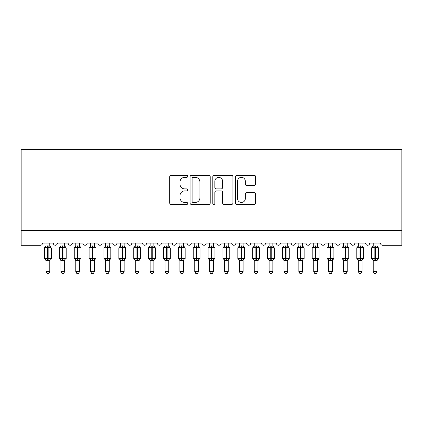 <?xml version="1.0" encoding="UTF-8"?>
<svg xmlns="http://www.w3.org/2000/svg" width="423" height="423" viewBox="0 0 423 423"><rect width="100%" height="100%" fill="white"/><g stroke="black" fill="none" stroke-linecap="round" stroke-linejoin="round"><path stroke-width="0.63" d="M187.706 176.322A1.02 1.02 0 0 0 186.686 175.302L171.178 175.302A1.459 1.459 0 0 0 169.718 176.761L169.718 203.035A1.459 1.459 0 0 0 171.178 204.499L186.686 204.499A1.02 1.02 0 0 0 187.706 203.474A1.02 1.02 0 0 0 186.686 202.453L184.677 202.453A4.669 4.669 0 0 1 180.008 197.784L180.008 195.595A4.669 4.669 0 0 1 184.677 190.921L186.686 190.921A1.02 1.02 0 0 0 187.706 189.901A1.02 1.02 0 0 0 186.686 188.88L184.677 188.88A4.669 4.669 0 0 1 180.008 184.206L180.008 182.017A4.669 4.669 0 0 1 184.677 177.348L186.686 177.348A1.02 1.02 0 0 0 187.706 176.322M254.16 185.591A1.459 1.459 0 0 0 255.619 184.132L255.619 176.761A1.459 1.459 0 0 0 254.16 175.302L236.933 175.302A1.459 1.459 0 0 0 235.474 176.761L235.474 203.035A1.459 1.459 0 0 0 236.933 204.499L254.16 204.499A1.459 1.459 0 0 0 255.619 203.035L255.619 194.131A1.459 1.459 0 0 0 254.16 192.671L246.789 192.671A1.459 1.459 0 0 0 245.329 194.131L245.329 198.551A3.902 3.902 0 0 1 241.422 202.453A3.902 3.902 0 0 1 237.52 198.551L237.52 181.25A3.902 3.902 0 0 1 241.422 177.348A3.902 3.902 0 0 1 245.329 181.25L245.329 184.132A1.459 1.459 0 0 0 246.789 185.591L254.16 185.591M21.15 230.424L401.85 230.424L401.85 149.377L21.15 149.377L21.15 245.292L40.333 245.292A2.231 2.231 0 0 0 42.564 243.066L53.272 243.066A2.231 2.231 0 0 0 55.355 245.287A2.231 2.231 0 0 0 57.433 243.066L68.14 243.066A2.231 2.231 0 0 0 70.223 245.287A2.231 2.231 0 0 0 72.307 243.066L83.014 243.066A2.231 2.231 0 0 0 85.097 245.287A2.231 2.231 0 0 0 87.175 243.066L97.882 243.066A2.231 2.231 0 0 0 99.965 245.287A2.231 2.231 0 0 0 102.049 243.066L112.756 243.066A2.231 2.231 0 0 0 114.839 245.287A2.231 2.231 0 0 0 116.917 243.066L127.624 243.066A2.231 2.231 0 0 0 129.708 245.287A2.231 2.231 0 0 0 131.791 243.066L142.498 243.066A2.231 2.231 0 0 0 144.581 245.287A2.231 2.231 0 0 0 146.659 243.066L157.367 243.066A2.231 2.231 0 0 0 159.45 245.287A2.231 2.231 0 0 0 161.533 243.066L172.24 243.066A2.231 2.231 0 0 0 174.324 245.287A2.231 2.231 0 0 0 176.402 243.066L187.109 243.066A2.231 2.231 0 0 0 189.192 245.287A2.231 2.231 0 0 0 191.275 243.066L201.983 243.066A2.231 2.231 0 0 0 204.066 245.287A2.231 2.231 0 0 0 206.149 243.066M210.22 176.761A1.459 1.459 0 0 0 208.761 175.302L191.54 175.302A1.459 1.459 0 0 0 190.08 176.761L190.08 203.035A1.459 1.459 0 0 0 191.54 204.499L208.761 204.499A1.459 1.459 0 0 0 210.22 203.035L210.22 176.761M214.239 175.302L231.46 175.302A1.459 1.459 0 0 1 232.92 176.761L232.92 203.035A1.459 1.459 0 0 1 231.46 204.499L224.09 204.499A1.459 1.459 0 0 1 222.63 203.035L222.63 192.38A1.459 1.459 0 0 0 221.171 190.921L216.28 190.921A1.459 1.459 0 0 0 214.821 192.38L214.821 203.474A1.02 1.02 0 0 1 213.8 204.499A1.02 1.02 0 0 1 212.78 203.474L212.78 176.761A1.459 1.459 0 0 1 214.239 175.302M365.562 243.066A2.231 2.231 0 0 0 367.645 245.287A2.231 2.231 0 0 0 369.728 243.066L380.436 243.066A2.231 2.231 0 0 0 382.667 245.292L401.85 245.292L401.85 230.424M325.118 243.066L335.82 243.066A2.231 2.231 0 0 0 337.903 245.287A2.231 2.231 0 0 0 339.986 243.066L350.693 243.066A2.231 2.231 0 0 0 352.777 245.287A2.231 2.231 0 0 0 354.855 243.066L365.567 243.066M306.078 243.066A2.231 2.231 0 0 0 308.161 245.287A2.231 2.231 0 0 0 310.244 243.066L320.951 243.066A2.231 2.231 0 0 0 323.035 245.287A2.231 2.231 0 0 0 325.113 243.066M206.144 243.066L216.851 243.066A2.231 2.231 0 0 0 218.934 245.287A2.231 2.231 0 0 0 221.018 243.066L231.725 243.066A2.231 2.231 0 0 0 233.808 245.287A2.231 2.231 0 0 0 235.886 243.066L246.593 243.066A2.231 2.231 0 0 0 248.676 245.287A2.231 2.231 0 0 0 250.76 243.066L261.467 243.066A2.231 2.231 0 0 0 263.55 245.287A2.231 2.231 0 0 0 265.628 243.066L276.335 243.066A2.231 2.231 0 0 0 278.419 245.287A2.231 2.231 0 0 0 280.502 243.066L291.209 243.066A2.231 2.231 0 0 0 293.292 245.287A2.231 2.231 0 0 0 295.37 243.066L306.083 243.066M193.142 177.348A1.02 1.02 0 0 0 192.121 178.369L192.121 201.433A1.02 1.02 0 0 0 193.142 202.453L195.262 202.453A4.669 4.669 0 0 0 199.931 197.784L199.931 182.017A4.669 4.669 0 0 0 195.262 177.348L193.142 177.348M222.63 181.324A3.902 3.902 0 0 0 218.728 177.417A3.902 3.902 0 0 0 214.821 181.324L214.821 187.421A1.459 1.459 0 0 0 216.28 188.88L221.171 188.88A1.459 1.459 0 0 0 222.63 187.421L222.63 181.324M49.777 246.012L49.777 246.012A1.634 1.56 180 0 0 50.638 247.386L50.316 247.862L48.143 247.339L45.52 247.862L44.986 247.312A0.746 0.746 0 0 0 44.5 248.01L44.5 258.416A0.746 0.746 0 0 0 44.986 259.114L45.52 258.564L47.693 259.088L50.316 258.564L50.638 259.04A1.634 1.56 -0 0 0 49.777 260.415L46.059 260.404A1.634 1.56 -0 0 0 45.198 259.04L45.198 259.04M45.198 247.386A1.634 1.56 180 0 0 46.059 246.012L47.693 245.869L47.693 258.416L51.336 258.416L51.336 248.01L44.5 248.01L44.5 258.416L47.693 258.416L47.693 260.557M49.777 260.415L49.777 271.693L46.059 271.693L46.059 260.404M49.777 243.066L49.777 246.091L50.316 247.862M46.059 243.066L46.059 246.022M47.693 245.869L49.777 246.091L50.009 247.027M45.52 247.862L46.059 246.091M45.52 258.564L46.059 260.341M50.316 258.564L49.777 260.341M49.777 271.693L48.661 273.623L47.175 273.623L46.059 271.693M50.85 259.114L51.336 258.416A0.746 0.746 0 0 1 51.299 258.659M64.65 246.012L64.65 246.012A1.634 1.56 180 0 0 65.507 247.386L65.19 247.862L63.011 247.339L60.389 247.862L59.855 247.312A0.746 0.746 0 0 0 59.368 248.01L59.368 258.416A0.746 0.746 0 0 0 59.855 259.114L59.368 258.416L66.21 258.416L66.21 248.01L65.724 247.312A0.746 0.746 0 0 1 65.935 247.434M65.724 259.114L66.21 258.416A0.746 0.746 0 0 1 66.168 258.659M64.65 260.415L60.928 260.404A1.634 1.56 -0 0 0 60.071 259.04L60.389 258.564L62.567 259.088L65.19 258.564L65.507 259.04A1.634 1.56 -0 0 0 64.65 260.415L64.65 271.693L63.529 273.623L62.049 273.623L60.928 271.693L60.928 260.404M79.519 246.012L79.519 246.012A1.634 1.56 180 0 0 80.381 247.386L80.058 247.862L77.885 247.339L75.262 247.862L74.728 247.312A0.746 0.746 0 0 0 74.242 248.01L74.242 258.416A0.746 0.746 0 0 0 74.728 259.114L74.242 258.416L81.079 258.416L81.079 248.01L80.592 247.312A0.746 0.746 0 0 1 80.809 247.434M80.592 259.114L81.079 258.416A0.746 0.746 0 0 1 81.042 258.659M79.519 260.415L75.802 260.404A1.634 1.56 -0 0 0 74.94 259.04L75.262 258.564L77.435 259.088L80.058 258.564L80.381 259.04A1.634 1.56 -0 0 0 79.519 260.415L79.519 271.693L78.403 273.623L76.917 273.623L75.802 271.693L75.802 260.404M94.392 246.012L94.392 246.012A1.634 1.56 180 0 0 95.249 247.386L94.932 247.862L92.753 247.339L90.131 247.862L89.597 247.312A0.746 0.746 0 0 0 89.11 248.01L89.11 258.416A0.746 0.746 0 0 0 89.597 259.114L89.11 258.416L95.952 258.416L95.952 248.01L95.466 247.312A0.746 0.746 0 0 1 95.677 247.434M95.466 259.114L95.952 258.416A0.746 0.746 0 0 1 95.91 258.659M94.392 260.415L90.67 260.404A1.634 1.56 -0 0 0 89.813 259.04L90.131 258.564L92.309 259.088L94.932 258.564L95.249 259.04A1.634 1.56 -0 0 0 94.392 260.415L94.392 271.693L93.272 273.623L91.791 273.623L90.67 271.693L90.67 260.404M109.261 246.012L109.261 246.012A1.634 1.56 180 0 0 110.123 247.386L109.8 247.862L107.627 247.339L105.004 247.862L104.47 247.312A0.746 0.746 0 0 0 103.984 248.01L103.984 258.416A0.746 0.746 0 0 0 104.47 259.114L103.984 258.416L110.821 258.416A0.746 0.746 0 0 1 110.784 258.659M109.261 260.415L105.544 260.404A1.634 1.56 -0 0 0 104.682 259.04L105.004 258.564L107.178 259.088L109.8 258.564L110.123 259.04A1.634 1.56 -0 0 0 109.261 260.415L109.261 271.693L108.145 273.623L106.659 273.623L105.544 271.693L105.544 260.404M60.928 260.653L60.071 259.04M60.928 271.693L64.65 271.693M64.65 243.066L64.65 246.091L65.19 247.862M60.071 247.386A1.634 1.56 180 0 0 60.928 246.012L64.65 246.091L64.883 247.027M60.928 243.066L60.928 246.022M60.389 247.862L60.928 246.091M60.389 258.564L60.928 260.341M65.19 258.564L64.65 260.341M75.802 260.653L74.94 259.04M75.802 271.693L79.519 271.693M79.519 243.066L79.519 246.091L80.058 247.862M74.94 247.386A1.634 1.56 180 0 0 75.802 246.012L79.519 246.091L79.751 247.027M75.802 243.066L75.802 246.022M75.262 247.862L75.802 246.091M75.262 258.564L75.802 260.341M80.058 258.564L79.519 260.341M90.67 260.653L89.813 259.04M90.67 271.693L94.392 271.693M94.392 243.066L94.392 246.091L94.932 247.862M89.813 247.386A1.634 1.56 180 0 0 90.67 246.012L94.392 246.091L94.625 247.027M90.67 243.066L90.67 246.022M90.131 247.862L90.67 246.091M90.131 258.564L90.67 260.341M94.932 258.564L94.392 260.341M105.544 260.653L104.682 259.04M110.334 259.114L109.261 260.653L110.821 258.416L110.821 248.01L103.984 248.01L105.544 245.774M105.544 271.693L109.261 271.693M109.261 243.066L109.261 246.091L109.8 247.862M104.682 247.386A1.634 1.56 180 0 0 105.544 246.012L109.261 246.091L109.494 247.027M105.544 243.066L105.544 246.022M105.004 247.862L105.544 246.091M105.004 258.564L105.544 260.341M109.8 258.564L109.261 260.341M124.135 246.012L124.135 246.012A1.634 1.56 180 0 0 124.991 247.386L124.674 247.862L122.496 247.339L119.873 247.862L119.339 247.312A0.746 0.746 0 0 0 118.852 248.01L118.852 258.416A0.746 0.746 0 0 0 119.339 259.114L118.852 258.416L125.694 258.416A0.746 0.746 0 0 1 125.652 258.659M124.135 260.415L120.412 260.404A1.634 1.56 -0 0 0 119.556 259.04L119.873 258.564L122.051 259.088L124.674 258.564L124.991 259.04A1.634 1.56 -0 0 0 124.135 260.415L124.135 271.693L123.014 273.623L121.533 273.623L120.412 271.693L120.412 260.404M120.412 260.653L119.556 259.04M125.208 259.114L124.135 260.653L125.694 258.416L125.694 248.01L118.852 248.01L120.412 245.774M120.412 271.693L124.135 271.693M124.135 243.066L124.135 246.091L124.674 247.862M119.556 247.386A1.634 1.56 180 0 0 120.412 246.012L124.135 246.091L124.367 247.027M120.412 243.066L120.412 246.022M119.873 247.862L120.412 246.091M119.873 258.564L120.412 260.341M124.674 258.564L124.135 260.341M139.003 246.012L139.003 246.012A1.634 1.56 180 0 0 139.865 247.386L139.542 247.862L137.369 247.339L134.747 247.862L134.213 247.312A0.746 0.746 0 0 0 133.726 248.01L133.726 258.416A0.746 0.746 0 0 0 134.213 259.114L133.726 258.416L140.563 258.416A0.746 0.746 0 0 1 140.526 258.659M139.003 260.415L135.286 260.404A1.634 1.56 -0 0 0 134.424 259.04L134.747 258.564L136.92 259.088L139.542 258.564L139.865 259.04A1.634 1.56 -0 0 0 139.003 260.415L139.003 271.693L137.887 273.623L136.402 273.623L135.286 271.693L135.286 260.404M135.286 260.653L134.424 259.04M140.076 259.114L139.003 260.653L140.563 258.416L140.563 248.01L133.726 248.01L135.286 245.774M135.286 271.693L139.003 271.693M139.003 243.066L139.003 246.091L139.542 247.862M134.424 247.386A1.634 1.56 180 0 0 135.286 246.012L139.003 246.091L139.236 247.027M135.286 243.066L135.286 246.022M134.747 247.862L135.286 246.091M134.747 258.564L135.286 260.341M139.542 258.564L139.003 260.341M153.877 246.012L153.877 246.012A1.634 1.56 180 0 0 154.733 247.386L154.416 247.862L152.238 247.339L149.615 247.862L149.081 247.312A0.746 0.746 0 0 0 148.595 248.01L148.595 258.416A0.746 0.746 0 0 0 149.081 259.114L148.595 258.416L155.437 258.416L155.437 248.01L154.95 247.312A0.746 0.746 0 0 1 155.162 247.434M154.95 259.114L155.437 258.416A0.746 0.746 0 0 1 155.394 258.659M153.877 260.415L150.154 260.404A1.634 1.56 -0 0 0 149.298 259.04L149.615 258.564L151.794 259.088L154.416 258.564L154.733 259.04A1.634 1.56 -0 0 0 153.877 260.415L153.877 271.693L152.756 273.623L151.275 273.623L150.154 271.693L150.154 260.404M150.154 260.653L149.298 259.04M150.154 271.693L153.877 271.693M153.877 243.066L153.877 246.091L154.416 247.862M149.298 247.386A1.634 1.56 180 0 0 150.154 246.012L153.877 246.091L154.109 247.027M150.154 243.066L150.154 246.022M149.615 247.862L150.154 246.091M149.615 258.564L150.154 260.341M154.416 258.564L153.877 260.341M168.745 246.012L168.745 246.012A1.634 1.56 180 0 0 169.607 247.386L169.285 247.862L167.111 247.339L164.489 247.862L163.955 247.312A0.746 0.746 0 0 0 163.468 248.01L163.468 258.416A0.746 0.746 0 0 0 163.955 259.114L163.468 258.416L170.305 258.416L170.305 248.01L169.819 247.312A0.746 0.746 0 0 1 170.035 247.434M169.819 259.114L170.305 258.416A0.746 0.746 0 0 1 170.268 258.659M168.745 260.415L165.028 260.404A1.634 1.56 -0 0 0 164.166 259.04L164.489 258.564L166.662 259.088L169.285 258.564L169.607 259.04A1.634 1.56 -0 0 0 168.745 260.415L168.745 271.693L167.63 273.623L166.144 273.623L165.028 271.693L165.028 260.404M165.028 260.653L164.166 259.04M165.028 271.693L168.745 271.693M168.745 243.066L168.745 246.091L169.285 247.862M164.166 247.386A1.634 1.56 180 0 0 165.028 246.012L168.745 246.091L168.978 247.027M165.028 243.066L165.028 246.022M164.489 247.862L165.028 246.091M164.489 258.564L165.028 260.341M169.285 258.564L168.745 260.341M183.619 246.012L183.619 246.012A1.634 1.56 180 0 0 184.476 247.386L184.158 247.862L181.98 247.339L179.357 247.862L178.823 247.312A0.746 0.746 0 0 0 178.337 248.01L178.337 258.416A0.746 0.746 0 0 0 178.823 259.114L178.337 258.416L185.179 258.416L185.179 248.01L184.692 247.312A0.746 0.746 0 0 1 184.904 247.434M184.692 259.114L185.179 258.416A0.746 0.746 0 0 1 185.137 258.659M183.619 260.415L179.897 260.404A1.634 1.56 -0 0 0 179.04 259.04L179.357 258.564L181.536 259.088L184.158 258.564L184.476 259.04A1.634 1.56 -0 0 0 183.619 260.415L183.619 271.693L182.498 273.623L181.018 273.623L179.897 271.693L179.897 260.404M179.897 260.653L179.04 259.04M179.897 271.693L183.619 271.693M183.619 243.066L183.619 246.091L184.158 247.862M179.04 247.386A1.634 1.56 180 0 0 179.897 246.012L183.619 246.091L183.852 247.027M179.897 243.066L179.897 246.022M179.357 247.862L179.897 246.091M179.357 258.564L179.897 260.341M184.158 258.564L183.619 260.341M198.487 246.012L198.487 246.012A1.634 1.56 180 0 0 199.349 247.386L199.027 247.862L196.854 247.339L194.231 247.862L193.697 247.312A0.746 0.746 0 0 0 193.211 248.01L193.211 258.416A0.746 0.746 0 0 0 193.697 259.114L193.211 258.416L200.047 258.416L200.047 248.01L199.561 247.312A0.746 0.746 0 0 1 199.778 247.434M199.561 259.114L200.047 258.416A0.746 0.746 0 0 1 200.01 258.659M198.487 260.415L194.77 260.404A1.634 1.56 -0 0 0 193.908 259.04L194.231 258.564L196.404 259.088L199.027 258.564L199.349 259.04A1.634 1.56 -0 0 0 198.487 260.415L198.487 271.693L197.372 273.623L195.886 273.623L194.77 271.693L194.77 260.404M194.77 260.653L193.908 259.04M194.77 271.693L198.487 271.693M198.487 243.066L198.487 246.091L199.027 247.862M193.908 247.386A1.634 1.56 180 0 0 194.77 246.012L198.487 246.091L198.72 247.027M194.77 243.066L194.77 246.022M194.231 247.862L194.77 246.091M194.231 258.564L194.77 260.341M199.027 258.564L198.487 260.341M213.361 246.012L213.361 246.012A1.634 1.56 180 0 0 214.218 247.386L213.901 247.862L211.722 247.339L209.099 247.862L208.565 247.312A0.746 0.746 0 0 0 208.079 248.01L208.079 258.416A0.746 0.746 0 0 0 208.565 259.114L208.079 258.416L214.921 258.416L214.921 248.01L214.435 247.312A0.746 0.746 0 0 1 214.646 247.434M214.435 259.114L214.921 258.416A0.746 0.746 0 0 1 214.879 258.659M213.361 260.415L209.639 260.404A1.634 1.56 -0 0 0 208.782 259.04L209.099 258.564L211.278 259.088L213.901 258.564L214.218 259.04A1.634 1.56 -0 0 0 213.361 260.415L213.361 271.693L212.24 273.623L210.76 273.623L209.639 271.693L209.639 260.404M209.639 260.653L208.782 259.04M209.639 271.693L213.361 271.693M213.361 243.066L213.361 246.091L213.901 247.862M208.782 247.386A1.634 1.56 180 0 0 209.639 246.012L213.361 246.091L213.594 247.027M209.639 243.066L209.639 246.022M209.099 247.862L209.639 246.091M209.099 258.564L209.639 260.341M213.901 258.564L213.361 260.341M228.23 246.012L228.23 246.012A1.634 1.56 180 0 0 229.092 247.386L228.769 247.862L226.596 247.339L223.973 247.862L223.439 247.312A0.746 0.746 0 0 0 222.953 248.01L222.953 258.416A0.746 0.746 0 0 0 223.439 259.114L222.953 258.416L229.789 258.416L229.789 248.01L229.303 247.312A0.746 0.746 0 0 1 229.52 247.434M229.303 259.114L229.789 258.416A0.746 0.746 0 0 1 229.752 258.659M228.23 260.415L224.513 260.404A1.634 1.56 -0 0 0 223.651 259.04L223.973 258.564L226.146 259.088L228.769 258.564L229.092 259.04A1.634 1.56 -0 0 0 228.23 260.415L228.23 271.693L227.114 273.623L225.628 273.623L224.513 271.693L224.513 260.404M224.513 260.653L223.651 259.04M224.513 271.693L228.23 271.693M228.23 243.066L228.23 246.091L228.769 247.862M223.651 247.386A1.634 1.56 180 0 0 224.513 246.012L228.23 246.091L228.462 247.027M224.513 243.066L224.513 246.022M223.973 247.862L224.513 246.091M223.973 258.564L224.513 260.341M228.769 258.564L228.23 260.341M243.103 246.012L243.103 246.012A1.634 1.56 180 0 0 243.96 247.386L243.643 247.862L241.464 247.339L238.842 247.862L238.308 247.312A0.746 0.746 0 0 0 237.821 248.01L237.821 258.416A0.746 0.746 0 0 0 238.308 259.114L237.821 258.416L244.663 258.416L244.663 248.01L244.177 247.312A0.746 0.746 0 0 1 244.388 247.434M244.177 259.114L244.663 258.416A0.746 0.746 0 0 1 244.621 258.659M243.103 260.415L239.381 260.404A1.634 1.56 -0 0 0 238.524 259.04L238.842 258.564L241.02 259.088L243.643 258.564L243.96 259.04A1.634 1.56 -0 0 0 243.103 260.415L243.103 271.693L241.982 273.623L240.502 273.623L239.381 271.693L239.381 260.404M239.381 260.653L238.524 259.04M239.381 271.693L243.103 271.693M243.103 243.066L243.103 246.091L243.643 247.862M238.524 247.386A1.634 1.56 180 0 0 239.381 246.012L243.103 246.091L243.336 247.027M239.381 243.066L239.381 246.022M238.842 247.862L239.381 246.091M238.842 258.564L239.381 260.341M243.643 258.564L243.103 260.341M257.972 246.012L257.972 246.012A1.634 1.56 180 0 0 258.834 247.386L258.511 247.862L256.338 247.339L253.715 247.862L253.181 247.312A0.746 0.746 0 0 0 252.695 248.01L252.695 258.416A0.746 0.746 0 0 0 253.181 259.114L252.695 258.416L259.532 258.416A0.746 0.746 0 0 1 259.495 258.659M257.972 260.415L254.255 260.404A1.634 1.56 -0 0 0 253.393 259.04L253.715 258.564L255.889 259.088L258.511 258.564L258.834 259.04A1.634 1.56 -0 0 0 257.972 260.415L257.972 271.693L256.856 273.623L255.37 273.623L254.255 271.693L254.255 260.404M254.255 260.653L253.393 259.04M259.045 259.114L257.972 260.653L259.532 258.416L259.532 248.01L252.695 248.01L254.255 245.774M254.255 271.693L257.972 271.693M257.972 243.066L257.972 246.091L258.511 247.862M253.393 247.386A1.634 1.56 180 0 0 254.255 246.012L257.972 246.091L258.204 247.027M254.255 243.066L254.255 246.022M253.715 247.862L254.255 246.091M253.715 258.564L254.255 260.341M258.511 258.564L257.972 260.341M272.846 246.012L272.846 246.012A1.634 1.56 180 0 0 273.702 247.386L273.385 247.862L271.206 247.339L268.584 247.862L268.05 247.312A0.746 0.746 0 0 0 267.563 248.01L267.563 258.416A0.746 0.746 0 0 0 268.05 259.114L267.563 258.416L274.405 258.416A0.746 0.746 0 0 1 274.363 258.659M272.846 260.415L269.123 260.404A1.634 1.56 -0 0 0 268.267 259.04L268.584 258.564L270.762 259.088L273.385 258.564L273.702 259.04A1.634 1.56 -0 0 0 272.846 260.415L272.846 271.693L271.725 273.623L270.244 273.623L269.123 271.693L269.123 260.404M269.123 260.653L268.267 259.04M273.919 259.114L272.846 260.653L274.405 258.416L274.405 248.01L267.563 248.01L269.123 245.774M269.123 271.693L272.846 271.693M272.846 243.066L272.846 246.091L273.385 247.862M268.267 247.386A1.634 1.56 180 0 0 269.123 246.012L272.846 246.091L273.078 247.027M269.123 243.066L269.123 246.022M268.584 247.862L269.123 246.091M268.584 258.564L269.123 260.341M273.385 258.564L272.846 260.341M287.714 246.012L287.714 246.012A1.634 1.56 180 0 0 288.576 247.386L288.253 247.862L286.08 247.339L283.458 247.862L282.924 247.312A0.746 0.746 0 0 0 282.437 248.01L282.437 258.416A0.746 0.746 0 0 0 282.924 259.114L282.437 258.416L289.274 258.416A0.746 0.746 0 0 1 289.237 258.659M287.714 260.415L283.997 260.404A1.634 1.56 -0 0 0 283.135 259.04L283.458 258.564L285.631 259.088L288.253 258.564L288.576 259.04A1.634 1.56 -0 0 0 287.714 260.415L287.714 271.693L286.598 273.623L285.113 273.623L283.997 271.693L283.997 260.404M283.997 260.653L283.135 259.04M288.787 259.114L287.714 260.653L289.274 258.416L289.274 248.01L282.437 248.01L283.997 245.774M283.997 271.693L287.714 271.693M287.714 243.066L287.714 246.091L288.253 247.862M283.135 247.386A1.634 1.56 180 0 0 283.997 246.012L287.714 246.091L287.947 247.027M283.997 243.066L283.997 246.022M283.458 247.862L283.997 246.091M283.458 258.564L283.997 260.341M288.253 258.564L287.714 260.341M302.588 246.012L302.588 246.012A1.634 1.56 180 0 0 303.444 247.386L303.127 247.862L300.949 247.339L298.326 247.862L297.792 247.312A0.746 0.746 0 0 0 297.306 248.01L297.306 258.416A0.746 0.746 0 0 0 297.792 259.114L297.306 258.416L304.148 258.416L304.148 248.01L303.661 247.312A0.746 0.746 0 0 1 303.873 247.434M303.661 259.114L304.148 258.416A0.746 0.746 0 0 1 304.105 258.659M302.588 260.415L298.865 260.404A1.634 1.56 -0 0 0 298.009 259.04L298.326 258.564L300.504 259.088L303.127 258.564L303.444 259.04A1.634 1.56 -0 0 0 302.588 260.415L302.588 271.693L301.467 273.623L299.986 273.623L298.865 271.693L298.865 260.404M298.865 260.653L298.009 259.04M298.865 271.693L302.588 271.693M302.588 243.066L302.588 246.091L303.127 247.862M298.009 247.386A1.634 1.56 180 0 0 298.865 246.012L302.588 246.091L302.82 247.027M298.865 243.066L298.865 246.022M298.326 247.862L298.865 246.091M298.326 258.564L298.865 260.341M303.127 258.564L302.588 260.341M317.456 246.012L317.456 246.012A1.634 1.56 180 0 0 318.318 247.386L317.996 247.862L315.822 247.339L313.2 247.862L312.666 247.312A0.746 0.746 0 0 0 312.179 248.01L312.179 258.416A0.746 0.746 0 0 0 312.666 259.114L312.179 258.416L319.016 258.416A0.746 0.746 0 0 1 318.979 258.659M317.456 260.415L313.739 260.404A1.634 1.56 -0 0 0 312.877 259.04L313.2 258.564L315.373 259.088L317.996 258.564L318.318 259.04A1.634 1.56 -0 0 0 317.456 260.415L317.456 271.693L316.341 273.623L314.855 273.623L313.739 271.693L313.739 260.404M313.739 260.653L312.877 259.04M318.53 259.114L317.456 260.653L319.016 258.416L319.016 248.01L312.179 248.01L313.739 245.774M313.739 271.693L317.456 271.693M317.456 243.066L317.456 246.091L317.996 247.862M312.877 247.386A1.634 1.56 180 0 0 313.739 246.012L317.456 246.091L317.689 247.027M313.739 243.066L313.739 246.022M313.2 247.862L313.739 246.091M313.2 258.564L313.739 260.341M317.996 258.564L317.456 260.341M332.33 246.012L332.33 246.012A1.634 1.56 180 0 0 333.187 247.386L332.869 247.862L330.691 247.339L328.068 247.862L327.534 247.312A0.746 0.746 0 0 0 327.048 248.01L327.048 258.416A0.746 0.746 0 0 0 327.534 259.114L327.048 258.416L333.89 258.416A0.746 0.746 0 0 1 333.847 258.659M332.33 260.415L328.608 260.404A1.634 1.56 -0 0 0 327.751 259.04L328.068 258.564L330.247 259.088L332.869 258.564L333.187 259.04A1.634 1.56 -0 0 0 332.33 260.415L332.33 271.693L331.209 273.623L329.729 273.623L328.608 271.693L328.608 260.404M328.608 260.653L327.751 259.04M333.403 259.114L332.33 260.653L333.89 258.416L333.89 248.01L327.048 248.01L328.608 245.774M328.608 271.693L332.33 271.693M332.33 243.066L332.33 246.091L332.869 247.862M327.751 247.386A1.634 1.56 180 0 0 328.608 246.012L332.33 246.091L332.563 247.027M328.608 243.066L328.608 246.022M328.068 247.862L328.608 246.091M328.068 258.564L328.608 260.341M332.869 258.564L332.33 260.341M347.198 246.012L347.198 246.012A1.634 1.56 180 0 0 348.06 247.386L347.738 247.862L345.565 247.339L342.942 247.862L342.408 247.312A0.746 0.746 0 0 0 341.921 248.01L341.921 258.416A0.746 0.746 0 0 0 342.408 259.114L341.921 258.416L348.758 258.416L348.758 248.01L348.272 247.312A0.746 0.746 0 0 1 348.489 247.434M348.272 259.114L348.758 258.416A0.746 0.746 0 0 1 348.721 258.659M347.198 260.415L343.481 260.404A1.634 1.56 -0 0 0 342.619 259.04L342.942 258.564L345.115 259.088L347.738 258.564L348.06 259.04A1.634 1.56 -0 0 0 347.198 260.415L347.198 271.693L346.083 273.623L344.597 273.623L343.481 271.693L343.481 260.404M343.481 260.653L342.619 259.04M343.481 271.693L347.198 271.693M347.198 243.066L347.198 246.091L347.738 247.862M342.619 247.386A1.634 1.56 180 0 0 343.481 246.012L347.198 246.091L347.431 247.027M343.481 243.066L343.481 246.022M342.942 247.862L343.481 246.091M342.942 258.564L343.481 260.341M347.738 258.564L347.198 260.341M362.072 246.012L362.072 246.012A1.634 1.56 180 0 0 362.929 247.386L362.611 247.862L360.433 247.339L357.81 247.862L357.276 247.312A0.746 0.746 0 0 0 356.79 248.01L356.79 258.416A0.746 0.746 0 0 0 357.276 259.114L356.79 258.416L363.632 258.416L363.632 248.01L363.146 247.312A0.746 0.746 0 0 1 363.357 247.434M363.146 259.114L363.632 258.416A0.746 0.746 0 0 1 363.59 258.659M362.072 260.415L358.35 260.404A1.634 1.56 -0 0 0 357.493 259.04L357.81 258.564L359.989 259.088L362.611 258.564L362.929 259.04A1.634 1.56 -0 0 0 362.072 260.415L362.072 271.693L360.951 273.623L359.471 273.623L358.35 271.693L358.35 260.404M358.35 260.653L357.493 259.04M358.35 271.693L362.072 271.693M362.072 243.066L362.072 246.091L362.611 247.862M357.493 247.386A1.634 1.56 180 0 0 358.35 246.012L362.072 246.091L362.305 247.027M358.35 243.066L358.35 246.022M357.81 247.862L358.35 246.091M357.81 258.564L358.35 260.341M362.611 258.564L362.072 260.341M376.941 246.012L376.941 246.012A1.634 1.56 180 0 0 377.802 247.386L377.48 247.862L375.307 247.339L372.684 247.862L372.15 247.312A0.746 0.746 0 0 0 371.664 248.01L371.664 258.416A0.746 0.746 0 0 0 372.15 259.114L371.664 258.416L378.5 258.416A0.746 0.746 0 0 1 378.463 258.659M376.941 260.415L373.223 260.404A1.634 1.56 -0 0 0 372.362 259.04L372.684 258.564L374.857 259.088L377.48 258.564L377.802 259.04A1.634 1.56 -0 0 0 376.941 260.415L376.941 271.693L375.825 273.623L374.339 273.623L373.223 271.693L373.223 260.404M373.223 260.653L372.362 259.04M378.014 259.114L376.941 260.653L378.5 258.416L378.5 248.01L371.664 248.01L373.223 245.774M373.223 271.693L376.941 271.693M376.941 243.066L376.941 246.091L377.48 247.862M372.362 247.386A1.634 1.56 180 0 0 373.223 246.012L376.941 246.091L377.173 247.027M373.223 243.066L373.223 246.022M372.684 247.862L373.223 246.091M372.684 258.564L373.223 260.341M377.48 258.564L376.941 260.341M48.143 260.557L48.143 245.869M62.567 245.869L62.567 248.01L59.368 248.01L60.928 245.774M66.21 248.01L62.567 248.01L62.567 260.557M63.011 260.557L63.011 245.869M77.435 245.869L77.435 248.01L74.242 248.01L75.802 245.774M81.079 248.01L77.435 248.01L77.435 260.557M77.885 260.557L77.885 245.869M92.309 245.869L92.309 248.01L89.11 248.01L90.67 245.774M95.952 248.01L92.309 248.01L92.309 260.557M92.753 260.557L92.753 245.869M107.178 245.869L107.178 260.557M107.627 260.557L107.627 245.869M122.051 245.869L122.051 260.557M122.496 260.557L122.496 245.869M136.92 245.869L136.92 260.557M137.369 260.557L137.369 245.869M151.794 245.869L151.794 248.01L148.595 248.01L150.154 245.774M155.437 248.01L151.794 248.01L151.794 260.557M152.238 260.557L152.238 245.869M166.662 245.869L166.662 248.01L163.468 248.01L165.028 245.774M170.305 248.01L166.662 248.01L166.662 260.557M167.111 260.557L167.111 245.869M181.536 245.869L181.536 248.01L178.337 248.01L179.897 245.774M185.179 248.01L181.536 248.01L181.536 260.557M181.98 260.557L181.98 245.869M196.404 245.869L196.404 248.01L193.211 248.01L194.77 245.774M200.047 248.01L196.404 248.01L196.404 260.557M196.854 260.557L196.854 245.869M211.278 245.869L211.278 248.01L208.079 248.01L209.639 245.774M214.921 248.01L211.278 248.01L211.278 260.557M211.722 260.557L211.722 245.869M226.146 245.869L226.146 248.01L222.953 248.01L224.513 245.774M229.789 248.01L226.146 248.01L226.146 260.557M226.596 260.557L226.596 245.869M241.02 245.869L241.02 248.01L237.821 248.01L239.381 245.774M244.663 248.01L241.02 248.01L241.02 260.557M241.464 260.557L241.464 245.869M255.889 245.869L255.889 260.557M256.338 260.557L256.338 245.869M270.762 245.869L270.762 260.557M271.206 260.557L271.206 245.869M285.631 245.869L285.631 260.557M286.08 260.557L286.08 245.869M300.504 245.869L300.504 248.01L297.306 248.01L298.865 245.774M304.148 248.01L300.504 248.01L300.504 260.557M300.949 260.557L300.949 245.869M315.373 245.869L315.373 260.557M315.822 260.557L315.822 245.869M330.247 245.869L330.247 260.557M330.691 260.557L330.691 245.869M345.115 245.869L345.115 248.01L341.921 248.01L343.481 245.774M348.758 248.01L345.115 248.01L345.115 260.557M345.565 260.557L345.565 245.869M359.989 245.869L359.989 248.01L356.79 248.01L358.35 245.774M363.632 248.01L359.989 248.01L359.989 260.557M360.433 260.557L360.433 245.869M374.857 245.869L374.857 260.557M375.307 260.557L375.307 245.869M49.777 245.774L51.336 248.01M44.5 248.01L46.059 245.774M44.5 258.416L46.059 260.653M59.368 258.416L59.368 248.01M65.724 247.312L64.65 245.774M74.242 258.416L74.242 248.01M80.592 247.312L79.519 245.774M89.11 258.416L89.11 248.01M95.466 247.312L94.392 245.774M103.984 258.416L103.984 248.01M109.261 245.774L110.821 248.01M118.852 258.416L118.852 248.01M124.135 245.774L125.694 248.01M133.726 258.416L133.726 248.01M139.003 245.774L140.563 248.01M148.595 258.416L148.595 248.01M154.95 247.312L153.877 245.774M163.468 258.416L163.468 248.01M169.819 247.312L168.745 245.774M178.337 258.416L178.337 248.01M184.692 247.312L183.619 245.774M193.211 258.416L193.211 248.01M199.561 247.312L198.487 245.774M208.079 258.416L208.079 248.01M214.435 247.312L213.361 245.774M222.953 258.416L222.953 248.01M229.303 247.312L228.23 245.774M237.821 258.416L237.821 248.01M244.177 247.312L243.103 245.774M252.695 258.416L252.695 248.01M257.972 245.774L259.532 248.01M267.563 258.416L267.563 248.01M272.846 245.774L274.405 248.01M282.437 258.416L282.437 248.01M287.714 245.774L289.274 248.01M297.306 258.416L297.306 248.01M303.661 247.312L302.588 245.774M312.179 258.416L312.179 248.01M317.456 245.774L319.016 248.01M327.048 258.416L327.048 248.01M332.33 245.774L333.89 248.01M341.921 258.416L341.921 248.01M348.272 247.312L347.198 245.774M356.79 258.416L356.79 248.01M363.146 247.312L362.072 245.774M371.664 258.416L371.664 248.01M376.941 245.774L378.5 248.01"/></g></svg>
